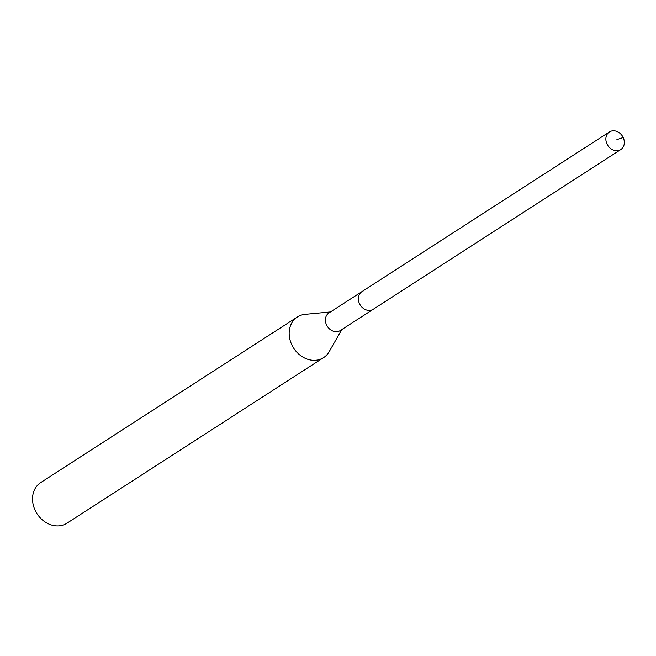 <?xml version="1.0" encoding="UTF-8"?>
<svg xmlns="http://www.w3.org/2000/svg" width="656" height="656" viewBox="0 0 656 656"><rect width="100%" height="100%" fill="white"/><g stroke="black" fill="none" stroke-linecap="round" stroke-linejoin="round"><path stroke-width="0.98" d="M619.543 150.208A10.48 8.667 -122.8 0 1 607.382 144.738A10.48 8.667 -122.8 0 1 609.416 131.954A10.48 8.667 -122.8 0 1 610.654 131.315A10.48 8.667 -122.8 0 1 622.815 136.784A10.48 8.667 -122.8 0 1 620.781 149.568A10.48 8.667 -122.8 0 1 619.543 150.208M620.781 149.568L340.316 330.526A10.48 8.667 57.2 0 1 339.078 331.157A10.48 8.667 57.2 0 1 326.926 325.696A10.48 8.667 57.2 0 1 328.959 312.912L361.915 291.641A10.48 8.667 57.2 0 0 359.882 304.425A10.48 8.667 57.2 0 0 372.042 309.894A10.48 8.667 57.2 0 0 373.28 309.255A10.48 8.667 -122.8 0 1 372.042 309.894A10.48 8.667 -122.8 0 1 359.882 304.425A10.48 8.667 -122.8 0 1 361.915 291.641A10.48 8.667 -122.8 0 1 363.153 291.01M341.817 329.558L329.156 351.706A24.19 20 -122.8 0 1 323.588 357.627A24.19 20 -122.8 0 1 320.735 359.094A24.19 20 -122.8 0 1 292.674 346.483A24.19 20 -122.8 0 1 297.365 316.979A24.19 20 -122.8 0 1 300.227 315.503A24.19 20 -122.8 0 1 305.056 314.347L330.452 311.944M297.365 316.979L40.721 482.562A24.19 20 57.2 0 0 36.031 512.065A24.19 20 57.2 0 0 64.091 524.685A24.19 20 57.2 0 0 66.945 523.209L323.588 357.627M616.902 139.597L623.2 137.53M361.915 291.641L609.416 131.954"/></g></svg>
